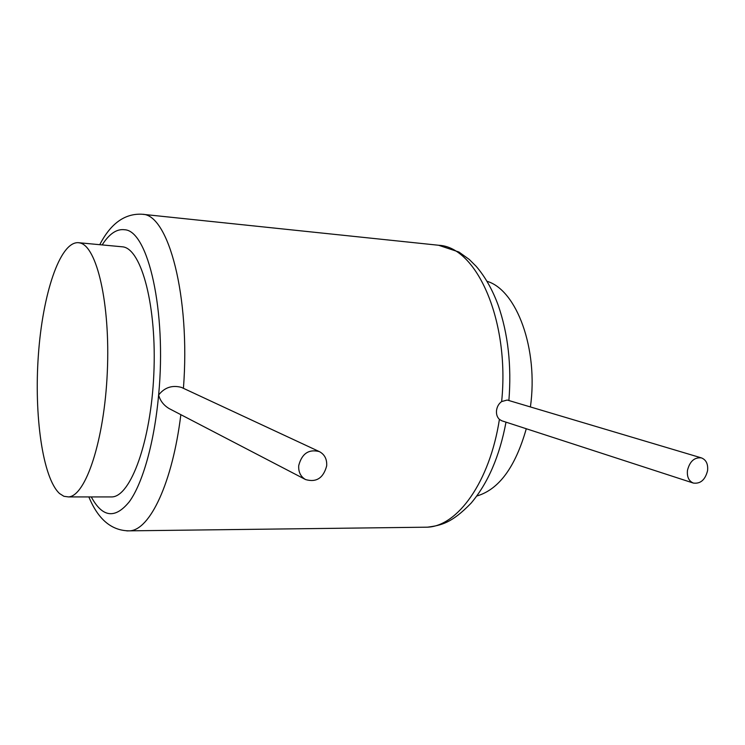 <?xml version="1.0" encoding="UTF-8"?>
<svg xmlns="http://www.w3.org/2000/svg" width="745" height="745" viewBox="0 0 745 745"><rect width="100%" height="100%" fill="white"/><g stroke="black" fill="none" stroke-linecap="round" stroke-linejoin="round"><path stroke-width="1.12" d="M78.225 242.674L79.613 242.889C96.682 245.515 110.446 303.513 107.308 372.09C104.347 440.677 85.591 496.328 68.456 496.915L63.902 496.291L59.553 493.544C42.605 477.955 34 415.328 38.377 355.03C42.577 294.703 59.702 241.753 78.225 242.674L123.139 246.884C141.755 249.649 156.953 306.819 153.824 374.214C150.881 441.617 130.701 496.328 112.011 496.924L109.86 496.924M487.044 281.303C516.611 289.917 538.616 348.902 530.412 406.947M526.277 428.748C515.354 467.143 498.871 489.567 476.828 496.002M701.464 457.905L507.233 400.037L501.646 401.564C498.805 403.632 497.111 406.565 496.543 410.374C496.161 414.183 497.111 417.181 499.411 419.379L501.739 420.767L693.39 483.077C700.496 483.98 705.217 479.845 707.573 470.663C708.197 464.06 706.158 459.805 701.464 457.905C694.442 457.132 689.768 461.295 687.458 470.412C686.853 476.912 688.836 481.13 693.39 483.077M298.726 465.55C298.326 471.985 300.608 476.66 305.58 479.566C316.355 482.648 323.386 478.085 326.673 465.895C327.102 459.218 324.662 454.45 319.354 451.6C308.747 448.928 301.874 453.584 298.726 465.55M319.354 451.6L181.417 387.381C172.151 384.914 164.552 387.456 158.62 395.008C160.194 400.801 163.714 405.336 169.19 408.605L305.58 479.566M91.281 496.915C102.447 517.57 115.14 519.153 129.36 501.674C142.742 483.198 154.345 442.483 158.62 395.008C166.768 310.991 147.957 230.391 124.592 229.749C116.779 228.706 109.31 233.753 102.186 244.881M183.428 388.313C190.543 296.519 168.379 214.234 142.463 214.281L438.945 245.291C476.735 246.995 509.925 320.955 501.646 401.564M499.411 419.379C489.763 481.996 457.57 526.166 427.416 527.181L422.778 527.246M126.836 530.896L129.816 530.84C149.894 529.853 172.44 483.114 180.849 414.667M68.456 496.915L112.011 496.924M438.582 245.254L458.892 252.006L469.276 259.465L476.241 266.403C485.144 276.749 492.464 289.703 498.209 305.264C508.099 333.881 511.666 365.637 508.891 400.531M506.004 422.154C499.616 456.229 487.956 483.244 471.036 503.22C451.6 523.288 441.021 525.383 427.416 527.181L129.816 530.84C111.89 530.999 98.228 519.684 88.851 496.915M141.988 214.225C124.741 213.387 110.67 223.528 99.774 244.658"/></g></svg>

